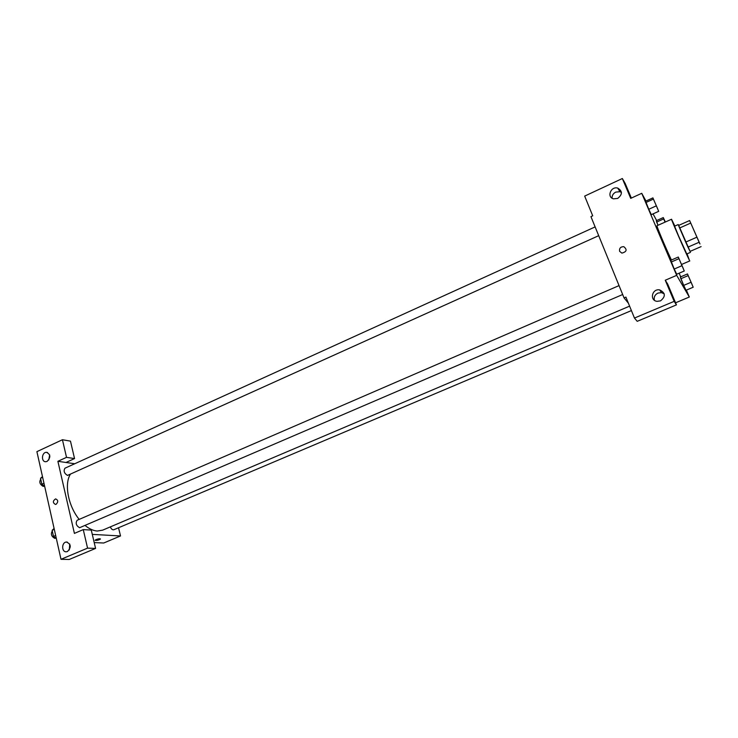 <?xml version="1.0" encoding="UTF-8"?>
<svg xmlns="http://www.w3.org/2000/svg" width="738" height="738" viewBox="0 0 738 738"><rect width="100%" height="100%" fill="white"/><g stroke="black" fill="none" stroke-linecap="round" stroke-linejoin="round"><path stroke-width="1.11" d="M699.744 243.614L690.786 223.162L699.744 243.614M699.975 243.992L689.615 220.542L699.975 243.992M690.703 223.088L679.597 228.005L685.694 242.092L696.866 237.202M699.107 242.267L687.954 247.129L690.085 251.4L701.1 246.612M687.954 247.129L685.694 242.092M679.597 228.005L678.563 225.45L689.615 220.542M678.692 225.394L690.104 251.39M690.445 252.368L686.774 253.964L678.536 235.865L674.587 226.188L678.24 224.564M687.06 253.835L689.32 260.071C686.46 254.702 670.547 218.153 671.534 219.241L674.873 226.059M671.442 260.016C665.556 247.617 656.091 225.108 657.005 225.727L671.534 219.241M645.981 201.04L641.737 193.31L676.691 275.348L689.32 297.027L686.368 290.108M680.704 276.851L679.144 273.198M656.663 220.542L653.038 213.882M678.296 257.036L670.768 260.311L674.218 269.029L676.709 274.241L684.274 270.994L678.296 257.036L684.274 270.994M652.918 197.876L645.584 201.216L648.757 209.278L651.313 214.666L658.693 211.336L652.918 197.876L658.693 211.336M665.353 222L663.287 217.572L656.313 220.699L658.028 225.274L656.663 222.055L663.683 218.909L665.067 222.129M687.493 273.946L680.344 276.999L683.692 285.394L686.008 290.265L693.194 287.22L687.493 273.946L693.194 287.22M631.35 198.07L625.169 183.43L622.337 178.522L630.713 198.365L641.737 193.31M676.691 275.348L665.261 280.237L667.641 284.01L676.451 304.877L637.217 321.325L634.459 318.06L625.907 297.1L624.053 297.894L590.935 216.631L592.715 215.81L584.671 196.096L622.337 178.522M621.414 192.378L619.92 191.714L615.75 192.111C613.167 193.485 611.95 195.524 612.088 198.208M617.678 198.421C622.549 194.518 622.577 191.077 617.752 188.107C610.852 185.948 606.433 197.277 613.573 198.836L617.678 198.421M675.574 302.801L689.32 297.027M624.053 297.894L628.389 303.189M664.209 293.816L661.46 292.626L657.982 293.078C654.892 294.693 653.702 297.082 654.394 300.246M660.51 300.873C665.833 296.482 665.538 292.82 659.624 289.886C651.977 288.447 649.329 300.56 657.115 301.344L660.51 300.873M676.451 304.877L674.172 301.353L634.459 318.06M665.261 280.237L674.172 301.353M619.597 251.307C619.164 248.282 620.547 246.732 623.776 246.658C627.374 249.629 626.737 251.787 621.876 253.116L619.597 251.307L621.885 253.116C626.737 251.787 627.374 249.638 623.776 246.658C620.547 246.732 619.164 248.282 619.606 251.307M629.597 306.141L102.619 530.161L97.296 531.028C93.375 530.76 89.316 528.925 85.128 525.511M79.187 519.386C68.302 506.157 64.095 484.248 70.285 474.414M110.303 526.895C111.309 529.091 112.471 530.041 113.809 529.755L631.405 310.578M598.693 235.68L67.499 475.42C64.169 473.344 63.339 470.936 64.99 468.187L595.123 226.907M622.678 294.517L79.575 527.725C76.162 525.668 75.35 523.187 77.139 520.281L619.044 285.606M74.409 533.399L57.896 461.305L66.521 457.348L62.435 439.737L36.9 451.647L60.996 559.303L87.564 548.131L83.265 529.598L74.409 533.399M92.296 534.386L120.515 535.954L118.532 527.753M74.732 463.75L57.896 461.305M56.134 504.285L55.488 504.451C52.647 502.809 52.684 500.945 55.599 498.879C58.228 500.06 58.413 501.858 56.134 504.285C58.413 501.858 58.228 500.06 55.599 498.879C52.684 500.945 52.647 502.809 55.498 504.451M47.112 461.398L45.876 461.711C41.005 462.145 41.568 452.274 46.402 452.32C50.682 454.35 50.922 457.375 47.112 461.398M67.49 551.507L66.549 551.756C61.512 552.541 61.337 542.329 66.374 542.033C71.116 544.044 71.485 547.209 67.49 551.507M49.658 454.912L48.763 460.032M69.75 544.035L69.307 549.985M83.265 529.598L91.281 530.087L95.58 548.426L69.206 559.478L60.996 559.303M95.58 548.426L87.564 548.131M65.986 462.486L74.547 458.566L70.47 441.13L62.435 439.737M74.547 458.566L66.521 457.348M94.206 542.578L103.717 543.011L120.515 535.954M96.106 539.552C98.671 538.685 100.1 538.528 100.423 539.072C98.126 540.354 96.355 540.723 95.11 540.188L96.106 539.552M95.082 540.317C96.706 540.65 98.486 540.234 100.423 539.072L100.451 538.943M54.086 528.426L52.14 530.308L53.496 536.415L56.356 538.565M52.14 530.308L54.298 529.377M53.496 536.415L55.664 535.474M55.774 538.131L54.806 538.371C51.411 536.48 50.581 534.035 52.297 531.037M42.49 476.61L40.525 478.279L41.845 484.202L44.686 486.453M40.525 478.279L42.647 477.311M41.845 484.202L43.976 483.242M44.308 486.148L43.191 486.407C39.815 484.386 38.994 481.988 40.728 479.23L40.738 479.23M692.198 284.785L688.508 276.344M680.344 276.999L680.851 278.733L688.047 275.661M680.851 278.733L683.692 285.394L690.916 282.331M683.692 285.394L686.008 290.265M692.133 284.674L688.508 276.307L692.133 284.674M663.287 217.572L663.683 218.909M664.2 219.795L665.141 222.101L664.237 219.832M656.313 220.699L656.663 222.055M664.228 219.786L665.316 222.018M683.25 268.457L679.338 259.536M670.768 260.311L671.239 262.027L678.812 258.743M671.239 262.027L674.218 269.029L681.82 265.754M674.218 269.029L676.709 274.241M683.167 268.309L679.338 259.499L683.167 268.309M657.742 208.955L653.886 200.21M645.584 201.216L645.879 202.516L653.268 199.159M645.879 202.516L648.757 209.278L656.165 205.92M648.757 209.278L651.313 214.666M657.623 208.743L653.886 200.164L657.623 208.743M681.663 264.425L689.818 260.911M617.752 188.107L619.92 191.714M659.624 289.886L661.46 292.626M46.402 452.32L47.509 452.495M66.374 542.033L67.296 542.079"/></g></svg>
